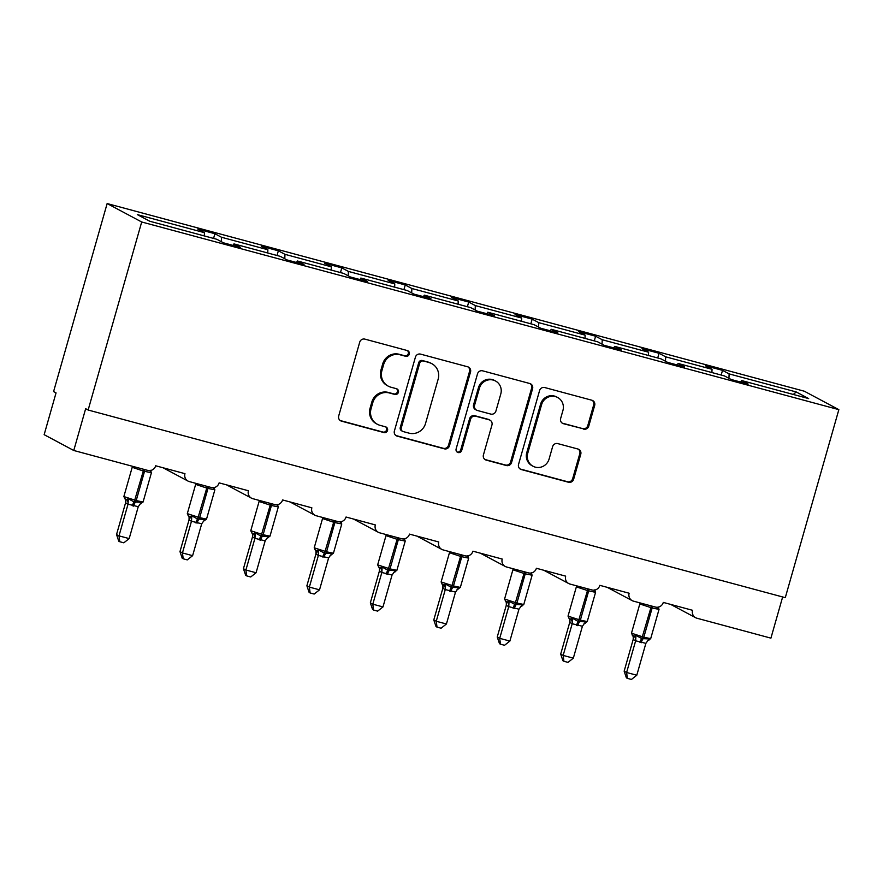 <?xml version="1.0" encoding="UTF-8"?>
<svg xmlns="http://www.w3.org/2000/svg" width="883" height="883" viewBox="0 0 883 883"><rect width="100%" height="100%" fill="white"/><g stroke="black" fill="none" stroke-linecap="round" stroke-linejoin="round"><path stroke-width="1.32" d="M409.282 354.171A2.991 2.892 118.1 0 0 407.306 350.551L364.889 339.127A4.272 4.128 118.1 0 0 359.723 342.163L338.697 415.981A4.272 4.128 118.1 0 0 341.522 421.158L383.939 432.571A2.991 2.892 118.1 0 0 386.158 427.063A2.991 2.892 118.1 0 0 385.573 426.831L380.087 425.352A13.664 13.212 118.1 0 1 371.048 408.796L372.803 402.637A13.664 13.212 118.1 0 1 389.315 392.957L394.8 394.436A2.991 2.892 118.1 0 0 397.03 388.928A2.991 2.892 118.1 0 0 396.434 388.697L390.948 387.218A13.664 13.212 118.1 0 1 381.909 370.65L383.664 364.502A13.664 13.212 118.1 0 1 400.176 354.811L405.672 356.291A2.991 2.892 118.1 0 0 409.282 354.171M388.255 386.147L387.262 385.617A13.664 13.212 118.1 0 1 380.926 370.12L382.681 363.973A13.664 13.212 118.1 0 1 399.193 354.282L404.679 355.761A2.991 2.892 118.1 0 0 407.372 350.573M340.198 420.529A4.272 4.128 118.1 0 0 340.529 420.628L382.946 432.052A2.991 2.892 118.1 0 0 385.639 426.853M377.383 424.293L376.401 423.763A13.664 13.212 118.1 0 1 370.054 408.266L371.809 402.118A13.664 13.212 118.1 0 1 388.321 392.427L393.818 393.906A2.991 2.892 118.1 0 0 396.511 388.708M583.619 429.138A4.272 4.128 118.1 0 0 588.773 426.114L594.678 405.396A4.272 4.128 118.1 0 0 591.853 400.231L544.745 387.549A4.272 4.128 118.1 0 0 539.579 390.573L518.553 464.392A4.272 4.128 118.1 0 0 521.378 469.568L568.486 482.25A4.272 4.128 118.1 0 0 573.652 479.226L580.771 454.204A4.272 4.128 118.1 0 0 577.957 449.028L557.791 443.608A4.272 4.128 118.1 0 0 552.626 446.632L549.094 459.039A11.424 11.037 118.1 0 1 533.034 466.246A11.424 11.037 118.1 0 1 527.736 453.288L541.577 404.69A11.424 11.037 118.1 0 1 557.637 397.482A11.424 11.037 118.1 0 1 562.935 410.44L560.628 418.542A4.272 4.128 118.1 0 0 563.453 423.708L582.625 428.608A4.272 4.128 118.1 0 0 587.791 425.584L593.696 404.878A4.272 4.128 118.1 0 0 592.184 400.33M141.699 221.986L838.85 409.646L804.303 391.213L107.141 203.554L141.699 221.986L88.134 410.021L85.662 408.697L73.764 450.485L147.792 470.407A6.523 6.302 118.1 0 0 155.673 465.783L184.966 473.663A6.523 6.302 -61.9 0 0 189.282 481.577L211.247 487.493A6.523 6.302 118.1 0 0 219.127 482.869L248.41 490.749A6.523 6.302 -61.9 0 0 252.726 498.652L274.69 504.568A6.523 6.302 118.1 0 0 282.582 499.944L311.865 507.824A6.523 6.302 -61.9 0 0 316.18 515.738L338.145 521.643A6.523 6.302 118.1 0 0 346.037 517.019L375.319 524.91A6.523 6.302 -61.9 0 0 379.635 532.813L401.599 538.729A6.523 6.302 118.1 0 0 409.48 534.105L438.774 541.985A6.523 6.302 -61.9 0 0 443.089 549.899L465.054 555.804A6.523 6.302 118.1 0 0 472.935 551.18L502.217 559.06A6.523 6.302 -61.9 0 0 506.533 566.974L528.498 572.89A6.523 6.302 118.1 0 0 536.389 568.266L565.672 576.146A6.523 6.302 -61.9 0 0 569.988 584.049L591.952 589.965A6.523 6.302 118.1 0 0 599.844 585.341L629.126 593.221A6.523 6.302 -61.9 0 0 633.442 601.135L655.407 607.051A6.523 6.302 118.1 0 0 663.288 602.416L692.581 610.308A6.523 6.302 -61.9 0 0 696.897 618.21L770.914 638.144L782.647 596.963M838.85 409.646L785.285 597.67L88.134 410.021M470.518 371.975A4.272 4.128 118.1 0 0 467.692 366.798L420.573 354.127A4.272 4.128 118.1 0 0 415.418 357.151L394.392 430.97A4.272 4.128 118.1 0 0 397.207 436.147L444.326 448.829A4.272 4.128 118.1 0 0 449.48 445.805L470.518 371.975L469.524 371.456A4.272 4.128 118.1 0 0 468.023 366.909M482.659 370.838L529.767 383.509A4.272 4.128 118.1 0 1 532.592 388.686L511.566 462.515A4.272 4.128 118.1 0 1 506.401 465.54L486.246 460.109A4.272 4.128 118.1 0 1 483.42 454.933L491.952 424.999A4.272 4.128 118.1 0 0 489.127 419.822L475.749 416.224A4.272 4.128 118.1 0 0 470.584 419.248L461.71 450.418A2.991 2.892 118.1 0 1 457.504 452.306A2.991 2.892 118.1 0 1 456.125 448.917L477.504 373.862A4.272 4.128 118.1 0 1 482.659 370.838M213.565 238.41L214.9 233.73L197.814 229.127L204.426 232.659L137.318 214.602L149.757 221.236L216.865 239.304L223.476 242.825L240.562 247.428L233.951 243.896L280.319 256.379L286.931 259.911L304.017 264.503L297.405 260.982L343.774 273.454L350.385 276.986L367.471 281.589L360.849 278.057L407.229 290.54L413.84 294.072L430.915 298.664L424.304 295.143L470.672 307.615L477.284 311.147L494.37 315.75L487.758 312.218L534.127 324.701L540.738 328.233L557.824 332.825L551.213 329.293L597.581 341.776L604.193 345.308L621.279 349.911L614.656 346.379L661.025 358.862L667.647 362.383L684.722 366.986L678.111 363.454L724.479 375.937L731.091 379.469L748.177 384.061L741.565 380.54L740.671 382.041M721.179 375.043L722.515 370.363L705.429 365.772L712.04 369.304L665.672 356.82L665.484 361.235M711.908 372.549L712.04 369.304M657.725 357.968L659.06 353.288L641.974 348.686L648.597 352.218L602.228 339.734L602.029 344.16M648.453 355.474L648.597 352.218M594.281 340.893L595.606 336.213L578.531 331.611L585.142 335.143L538.773 322.659L538.586 327.074M584.999 338.388L585.142 335.143M530.826 323.807L532.162 319.127L515.076 314.536L521.687 318.057L475.319 305.584L475.131 309.999M521.544 321.313L521.687 318.057M467.372 306.732L468.707 302.052L451.621 297.45L458.233 300.982L411.864 288.498L411.677 292.913M458.1 304.238L458.233 300.982M403.917 289.646L405.253 284.966L388.167 280.375L394.789 283.907L348.421 271.423L348.222 275.838M394.646 287.152L394.789 283.907M340.474 272.571L341.798 267.891L324.723 263.289L331.335 266.821L284.966 254.337L284.779 258.752M331.191 270.077L331.335 266.821M277.019 255.496L278.355 250.805L261.269 246.214L267.88 249.746L221.512 237.262L214.9 233.73M267.737 252.991L267.88 249.746M204.293 235.916L204.426 232.659M73.764 450.485L44.15 434.679L56.048 392.891L53.587 391.577L107.141 203.554M728.939 378.31L729.126 373.895L722.515 370.363M659.06 353.288L665.672 356.82M678.111 363.454L677.217 364.966M595.606 336.213L602.228 339.734M614.656 346.379L613.762 347.88M532.162 319.127L538.773 322.659M551.213 329.293L550.308 330.805M468.707 302.052L475.319 305.584M487.758 312.218L486.864 313.73M405.253 284.966L411.864 288.498M424.304 295.143L423.41 296.644M341.798 267.891L348.421 271.423M360.849 278.057L359.955 279.569M278.355 250.805L284.966 254.337M297.405 260.982L296.5 262.483M793.287 394.458L796.245 391.964L729.126 373.895M796.245 391.964L808.673 398.597L741.565 380.54M221.324 241.677L221.512 237.262M233.951 243.896L233.057 245.408M395.893 435.518A4.272 4.128 118.1 0 0 396.224 435.617L443.332 448.299A4.272 4.128 118.1 0 0 448.498 445.275L469.524 371.456M423.332 361.048A2.991 2.892 118.1 0 0 419.723 363.167L401.257 427.968A2.991 2.892 118.1 0 0 403.244 431.588L409.028 433.145A13.664 13.212 118.1 0 0 425.54 423.465L438.156 379.171A13.664 13.212 118.1 0 0 429.127 362.604L422.35 360.518A2.991 2.892 118.1 0 0 418.73 362.637L419.723 363.167M402.648 431.357L401.666 430.827A2.991 2.892 118.1 0 1 400.275 427.438L418.73 362.637M431.82 363.675L430.838 363.145A13.664 13.212 118.1 0 0 428.134 362.074L429.127 362.604M422.35 360.518L428.134 362.074M484.922 459.48A4.272 4.128 118.1 0 0 485.253 459.59L505.418 465.01A4.272 4.128 118.1 0 0 510.584 461.986L531.61 388.167A4.272 4.128 118.1 0 0 530.098 383.619M489.966 420.153L488.983 419.624A4.272 4.128 118.1 0 0 488.133 419.293L474.767 415.694A4.272 4.128 118.1 0 0 469.601 418.719L460.727 449.889L461.71 450.418M457.041 451.986A2.991 2.892 118.1 0 0 460.727 449.889M500.793 393.928A11.424 11.037 118.1 0 0 495.495 380.981A11.424 11.037 118.1 0 0 479.436 388.178L474.557 405.308A4.272 4.128 118.1 0 0 477.383 410.485L490.76 414.083A4.272 4.128 118.1 0 0 495.915 411.059L500.793 393.928M495.495 380.981L494.513 380.452A11.424 11.037 118.1 0 0 478.454 387.659L479.436 388.178M476.544 410.142L475.551 409.624A4.272 4.128 118.1 0 1 473.575 404.778L478.454 387.659M562.14 423.078A4.272 4.128 118.1 0 0 562.471 423.189L582.625 428.608M557.637 397.482L556.654 396.953A11.424 11.037 118.1 0 0 540.595 404.16L541.577 404.69M533.034 466.246L532.052 465.716A11.424 11.037 118.1 0 1 526.743 452.758L540.595 404.16M520.054 468.939A4.272 4.128 118.1 0 0 520.385 469.05L567.504 481.721A4.272 4.128 118.1 0 0 572.659 478.696L579.789 453.685A4.272 4.128 118.1 0 0 578.277 449.138M125.563 502.835L116.534 534.546L118.995 535.86L129.172 538.597L138.256 506.699L128.002 504.171L125.574 502.869L125.651 500.164A4.79 4.327 -18.3 0 1 125.574 502.869M129.172 538.597L123.83 542.813L119.768 541.721L118.995 535.86L128.035 504.149M124.613 498.531L126.468 499.524L128.333 498.74L134.172 501.974L143.311 471.003L132.196 467.306L123.863 496.555L136.203 500.573L144.536 471.323L143.311 471.003L143.598 469.281M132.384 505.782A4.79 1.203 105.1 0 1 134.172 501.974L141.457 502.272L140.938 503.398M150.43 470.529A4.79 4.327 -18.3 0 0 150.662 470.771L150.022 472.206M138.256 506.699L141.457 502.272M128.079 503.961L128.333 498.74M119.768 541.721L118.775 541.191L116.534 534.546M189.017 519.91L179.977 551.621L182.45 552.935L192.615 555.672L201.71 523.785L191.456 521.246L189.028 519.955L189.094 517.25A4.79 4.327 -18.3 0 1 189.028 519.955M192.615 555.672L187.273 559.888L183.211 558.796L182.45 552.935L191.479 521.235M188.068 515.617L189.911 516.599L191.788 515.827L197.626 519.061L206.765 488.078L195.651 484.381L187.317 513.63L199.657 517.659L207.991 488.409L206.765 488.078L207.041 486.356M195.838 522.868A4.79 1.203 105.1 0 1 197.626 519.061L204.911 519.359L204.381 520.473M213.885 487.615A4.79 4.327 -18.3 0 0 214.116 487.846L213.476 489.292M201.71 523.785L204.911 519.359M191.534 521.036L191.788 515.827M183.211 558.796L182.229 558.277L179.977 551.621M252.472 536.996L243.432 568.707L245.904 570.021L256.07 572.758L265.165 540.86L254.911 538.321L252.483 537.03L252.549 534.325A4.79 4.327 -18.3 0 1 252.483 537.03M256.07 572.758L250.728 576.974L246.666 575.882L245.904 570.021L254.933 538.31A4.79 4.492 -120.2 0 0 253.366 533.685L255.242 532.902L261.07 536.136L270.22 505.153L259.094 501.467L250.772 530.705L263.112 534.734L271.434 505.484L270.22 505.153L270.496 503.442M251.512 532.692L253.366 533.685M259.282 539.943A4.79 1.203 105.1 0 1 261.07 536.136L268.366 536.434L267.836 537.559M277.339 504.69A4.79 4.327 -18.3 0 0 277.571 504.933L276.92 506.367M265.165 540.86L268.366 536.434M254.988 538.122L255.242 532.902M246.666 575.882L245.684 575.352L243.432 568.707M315.915 554.071L306.887 585.782L309.359 587.096L319.525 589.833L328.608 557.935L318.355 555.407L315.926 554.116L316.004 551.411A4.79 4.327 -18.3 0 1 315.926 554.116M319.525 589.833L314.182 594.049L310.121 592.957L309.359 587.096L318.388 555.385A4.79 4.492 -120.2 0 0 316.82 550.76L318.697 549.988L324.525 553.222L333.675 522.239L322.549 518.542L314.216 547.791L326.555 551.809L334.889 522.57L333.675 522.239L333.951 520.517M314.966 549.778L316.82 550.76M322.736 557.018A4.79 1.203 105.1 0 1 324.525 553.222L331.809 553.52L331.291 554.634M340.794 521.776A4.79 4.327 -18.3 0 0 341.015 522.008L340.374 523.453M328.608 557.935L331.809 553.52M318.432 555.197L318.697 549.988M310.121 592.957L309.127 592.427L306.887 585.782M379.37 571.158L370.341 602.857L372.803 604.182L382.979 606.919L392.063 575.021L381.809 572.482L379.381 571.191L379.458 568.486A4.79 4.327 -18.3 0 1 379.381 571.191M382.979 606.919L377.637 611.135L373.575 610.032L372.803 604.182L381.842 572.471M378.421 566.853L380.275 567.846L382.14 567.063L387.979 570.297L397.118 539.314L386.003 535.617L377.67 564.866L390.01 568.895L398.343 539.645L397.118 539.314L397.405 537.604M386.191 574.105A4.79 1.203 105.1 0 1 387.979 570.297L395.264 570.595L394.745 571.72M404.237 538.851A4.79 4.327 -18.3 0 0 404.469 539.094L403.829 540.528M392.063 575.021L395.264 570.595M381.886 572.283L382.14 567.063M373.575 610.032L372.582 609.513L370.341 602.857M446.423 623.994L441.081 628.21L437.019 627.118L436.257 621.257L446.423 623.994L455.518 592.096L445.264 589.568L442.836 588.266L442.902 585.561A4.79 4.327 -18.3 0 1 442.836 588.266L433.785 619.943L436.257 621.257L445.286 589.546M441.875 583.939L443.719 584.921L445.595 584.138L451.434 587.372L460.573 556.4L449.458 552.703L441.125 581.952L453.465 585.97L461.798 556.72L460.573 556.4L460.849 554.679M449.646 591.18A4.79 1.203 105.1 0 1 451.434 587.372L458.719 587.67L458.189 588.795M467.692 555.937A4.79 4.327 -18.3 0 0 467.924 556.169L467.284 557.603M455.518 592.096L458.719 587.67M445.341 589.358L445.595 584.138M437.019 627.118L436.036 626.588L433.785 619.943M506.279 605.308L497.239 637.018L499.712 638.343L509.877 641.08L518.972 609.182L508.718 606.643L506.29 605.352L506.356 602.648A4.79 4.327 -18.3 0 1 506.29 605.352M509.877 641.08L504.535 645.285L500.473 644.193L499.712 638.343L508.74 606.632A4.79 4.492 -120.2 0 0 507.173 602.007L509.049 601.224L514.877 604.458L524.027 573.475L512.902 569.778L504.579 599.027L516.919 603.056L525.242 573.807L524.027 573.475L524.303 571.754M505.319 601.014L507.173 602.007M513.089 608.266A4.79 1.203 105.1 0 1 514.877 604.458L522.173 604.756L521.643 605.881M531.147 573.012A4.79 4.327 -18.3 0 0 531.378 573.255L530.727 574.69M518.972 609.182L522.173 604.756M508.796 606.444L509.049 601.224M500.473 644.193L499.491 643.674L497.239 637.018M569.723 622.394L560.694 654.104L563.155 655.418L573.332 658.155L582.416 626.257L572.162 623.729L569.734 622.427L569.811 619.723A4.79 4.327 -18.3 0 1 569.734 622.427M573.332 658.155L567.99 662.371L563.928 661.279L563.155 655.418L572.195 623.707A4.79 4.492 -120.2 0 0 570.628 619.082L572.504 618.299L578.332 621.533L587.482 590.55L576.356 586.864L568.023 616.113L580.363 620.131L588.696 590.882L587.482 590.55L587.758 588.84M568.773 618.089L570.628 619.082M576.544 625.341A4.79 1.203 105.1 0 1 578.332 621.533L585.617 621.831L585.098 622.957M594.59 590.087A4.79 4.327 -18.3 0 0 594.822 590.33L594.182 591.765M582.416 626.257L585.617 621.831M572.239 623.519L572.504 618.299M563.928 661.279L562.935 660.749L560.694 654.104M633.177 639.469L624.149 671.179L626.61 672.493L636.786 675.23L645.87 643.343L635.617 640.804L633.188 639.513L633.266 636.809A4.79 4.327 -18.3 0 1 633.266 636.809A4.79 4.327 -18.3 0 1 633.188 639.513M636.786 675.23L631.444 679.446L627.383 678.354L626.61 672.493L635.65 640.793M632.228 635.175L634.082 636.157L635.948 635.385L641.786 638.619L650.926 607.636L639.811 603.939L631.477 633.188L643.817 637.217L652.151 607.968L650.926 607.636L651.212 605.915M639.998 642.427A4.79 1.203 105.1 0 1 641.786 638.619L649.071 638.917L648.552 640.032M658.045 607.173A4.79 4.327 -18.3 0 0 658.276 607.405L657.636 608.851M645.87 643.343L649.071 638.917M635.694 640.594L635.948 635.385M627.383 678.354L626.389 677.824L624.149 671.179M399.193 354.282L400.176 354.811M382.681 363.973L383.664 364.502M380.926 370.12L381.909 370.65M393.818 393.906L394.8 394.436M388.321 392.427L389.315 392.957M371.809 402.118L372.803 402.637M370.054 408.266L371.048 408.796M382.946 432.052L383.939 432.571M340.529 420.628L341.522 421.158M404.679 355.761L405.672 356.291M448.498 445.275L449.48 445.805M443.332 448.299L444.326 448.829M396.224 435.617L397.207 436.147M400.275 427.438L401.257 427.968M531.61 388.167L532.592 388.686M510.584 461.986L511.566 462.515M505.418 465.01L506.401 465.54M485.253 459.59L486.246 460.109M488.133 419.293L489.127 419.822M474.767 415.694L475.749 416.224M469.601 418.719L470.584 419.248M473.575 404.778L474.557 405.308M562.471 423.189L563.453 423.708M526.743 452.758L527.736 453.288M579.789 453.685L580.771 454.204M572.659 478.696L573.652 479.226M567.504 481.721L568.486 482.25M520.385 469.05L521.378 469.568M593.696 404.878L594.678 405.396M587.791 425.584L588.773 426.114M133.598 506.114A4.79 1.203 105.1 0 1 135.386 502.306L136.203 500.573L143.079 502.008L151.412 472.758L144.536 471.323L144.812 469.613M139.856 504.226A4.79 4.492 -120.2 0 1 140.231 503.972A4.79 4.492 -120.2 0 1 140.242 503.972A4.79 4.492 -120.2 0 1 141.335 503.531M126.468 499.524A4.79 4.492 -120.2 0 1 128.002 504.171M197.052 523.189A4.79 1.203 105.1 0 1 198.841 519.381L199.657 517.659L206.534 519.083L214.867 489.833L207.991 488.409L208.267 486.688M203.3 521.301A4.79 4.492 -120.2 0 1 203.686 521.058A4.79 4.492 -120.2 0 1 203.686 521.047A4.79 4.492 -120.2 0 1 204.779 520.606M187.317 513.63L189.094 517.239A4.79 4.327 -18.3 0 1 189.094 517.25M189.911 516.599A4.79 4.492 -120.2 0 1 191.456 521.246M260.507 540.275A4.79 1.203 105.1 0 1 262.295 536.467L263.112 534.734L269.988 536.169L278.311 506.919L271.434 505.484L271.721 503.763M266.754 538.387A4.79 4.492 -120.2 0 1 267.141 538.133L267.141 538.133A4.79 4.492 -120.2 0 1 268.233 537.681M323.962 557.35A4.79 1.203 105.1 0 1 325.75 553.542L326.555 551.809L333.432 553.244L341.765 523.994L334.889 522.57L335.176 520.849M330.209 555.462A4.79 4.492 -120.2 0 1 330.584 555.208A4.79 4.492 -120.2 0 1 330.595 555.208A4.79 4.492 -120.2 0 1 331.688 554.767M314.216 547.791L316.004 551.4A4.79 4.327 -18.3 0 1 316.004 551.411M387.405 574.436A4.79 1.203 105.1 0 1 389.193 570.628L390.01 568.895L396.886 570.319L405.22 541.08L398.343 539.645L398.619 537.924M393.663 572.548A4.79 4.492 -120.2 0 1 394.039 572.294L394.039 572.294A4.79 4.492 -120.2 0 1 395.142 571.842M380.275 567.846A4.79 4.492 -120.2 0 1 381.809 572.482M450.86 591.511A4.79 1.203 105.1 0 1 452.648 587.703L453.465 585.97L460.341 587.405L468.674 558.155L461.798 556.72L462.074 555.01M457.107 589.623A4.79 4.492 -120.2 0 1 457.493 589.369L457.493 589.369A4.79 4.492 -120.2 0 1 458.586 588.928M443.719 584.921A4.79 4.492 -120.2 0 1 445.264 589.568M514.314 608.586A4.79 1.203 105.1 0 1 516.102 604.789L516.919 603.056L523.785 604.48L532.118 575.23L525.242 573.807L525.528 572.085M520.562 606.698A4.79 4.492 -120.2 0 1 520.948 606.455L520.948 606.455A4.79 4.492 -120.2 0 1 522.041 606.003M577.769 625.672A4.79 1.203 105.1 0 1 579.557 621.864L580.363 620.131L587.239 621.566L595.572 592.316L588.696 590.882L588.983 589.171M584.016 623.784A4.79 4.492 -120.2 0 1 584.391 623.53A4.79 4.492 -120.2 0 1 584.403 623.53A4.79 4.492 -120.2 0 1 585.495 623.089M641.213 642.747A4.79 1.203 105.1 0 1 643.001 638.939L643.817 637.217L650.694 638.641L659.027 609.391L652.151 607.968L652.427 606.246M647.471 640.859A4.79 4.492 -120.2 0 1 647.846 640.616A4.79 4.492 -120.2 0 1 647.846 640.605A4.79 4.492 -120.2 0 1 648.95 640.164M634.082 636.157A4.79 4.492 -120.2 0 1 635.617 640.804M163.09 467.78L187.991 481.069M226.545 484.855L251.445 498.144M289.999 501.941L314.889 515.231M353.454 519.016L378.343 532.306M416.897 536.102L441.798 549.381M480.352 553.177L505.253 566.467M543.807 570.263L568.696 583.542M607.261 587.338L632.151 600.628M670.705 604.413L695.605 617.703M125.651 500.164L123.863 496.555M143.079 502.008L139.724 504.37M132.748 466.356L132.196 467.306M150.54 470.319L151.412 472.758M206.534 519.083L203.686 521.047M196.203 483.442L195.651 484.381M213.995 487.405L214.867 489.833M252.549 534.325L250.772 530.705M269.988 536.169L266.622 538.531M259.646 500.518L259.094 501.467M277.439 504.48L278.311 506.919M333.432 553.244L330.076 555.606M323.101 517.604L322.549 518.542M340.893 521.566L341.765 523.994M379.458 568.486L377.67 564.866M396.886 570.319L393.531 572.692M386.555 534.679L386.003 535.617M404.348 538.641L405.22 541.08M442.902 585.561L441.125 581.952M460.341 587.405L456.975 589.767M450.01 551.754L449.458 552.703M467.802 555.727L468.674 558.155M506.356 602.648L504.579 599.027M523.785 604.48L520.429 606.853M513.453 568.84L512.902 569.778M531.246 572.802L532.118 575.23M569.811 619.723L568.023 616.113M587.239 621.566L583.884 623.928M576.908 585.915L576.356 586.864M594.7 589.877L595.572 592.316M633.266 636.798L631.477 633.188M650.694 638.641L647.338 641.003M640.363 603.001L639.811 603.939M658.155 606.963L659.027 609.391"/></g></svg>
